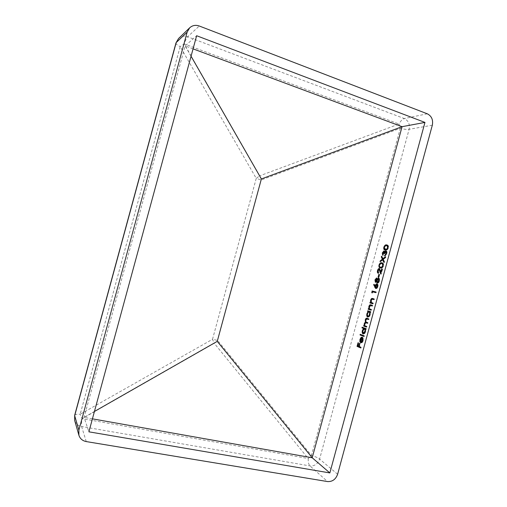 <?xml version="1.0" encoding="UTF-8"?>
<svg xmlns="http://www.w3.org/2000/svg" width="507" height="507" viewBox="0 0 507 507"><rect width="100%" height="100%" fill="white"/><g stroke="black" fill="none" stroke-linecap="round" stroke-linejoin="round"><path stroke-width="0.38" stroke-dasharray="2.54 1.9" d="M427.3 113.802L404.275 118.549C402.393 119.082 400.644 120.913 399.009 124.057L400.251 128.309L311.456 455.476L308.237 458.518L82.235 418.668L80.176 414.251C76.88 414.029 75.042 414.39 74.662 415.328M175.98 42.899C175.821 43.913 177.222 45.161 180.175 46.644L184.18 43.887C185.499 40.173 186.646 37.81 187.615 36.783L199.276 26.003M259.755 175.796L261.225 179.96L217.617 340.444L214.239 343.29L212.522 339.284L80.176 414.251L180.175 46.644L256.244 178.375L259.755 175.796L184.18 43.887L399.009 124.057L259.755 175.796M193.059 48.862L185.131 45.909L196.634 35.731M191.057 56.239L185.131 45.909L84.086 417.375L88.896 431.825M92.426 418.852L84.086 417.375L94.435 411.469M357.708 345.92L358.531 342.871L358.899 343.024L358.094 345.989L359.203 346.465L360.014 343.48L360.388 343.638L359.577 346.617L361.352 347.371L361.168 348.049L360.661 347.922M361.168 348.049L360.686 347.84M358.531 342.871L358.031 342.745M358.899 343.024L358.398 342.903M358.094 345.989L357.593 345.869M360.014 343.48L359.507 343.359M360.388 343.638L359.881 343.512M359.577 346.617L359.07 346.496M361.352 347.371L360.845 347.244M362.036 342.073L362.708 340.565M362.873 340.603L362.904 338.492M362.879 338.321L363.177 337.814L362.67 337.687M363.177 337.814L363.227 340.653L362.72 340.527M363.227 340.653C362.733 342.238 362.068 342.986 361.218 342.897L360.832 342.795M360.306 341.522L360.306 339.487M360.471 339.525L361.269 337.852M362.15 337.25L362.676 337.301L362.175 337.174M362.676 337.301L361.345 342.212M361.035 342.01L362.163 337.846L360.8 339.62L360.87 341.965M360.667 341.135L360.166 341.008M360.8 339.62L360.3 339.5M360.705 334.474L364.476 335.862L364.292 336.54L363.785 336.414M364.292 336.54L363.804 336.35M360.724 334.417L360.224 334.29M364.476 335.862L363.969 335.735M362.632 327.389L362.144 327.211M362.644 327.338L365.908 328.58M366.415 328.707L366.231 329.385L365.724 329.258M366.231 329.385L365.737 329.208M365.762 329.214L365.667 331.654L365.16 331.527M365.667 331.654C365.154 333.283 364.457 334.075 363.589 334.024L363.177 333.917M362.733 332.719L362.727 330.551M362.892 330.596L363.792 328.84M364.457 333.093L365.344 331.508L365.3 329.284M364.755 328.859L363.221 330.71L363.677 333.321M363.221 330.71L362.72 330.583M366.263 322.845L365.084 323.853C364.869 325.221 365.135 325.963 365.877 326.077L367.017 326.489L366.834 327.161L366.333 327.034M366.834 327.161L366.346 326.983M364.305 325.564L363.817 325.393M364.318 325.519L364.787 325.69M364.742 325.557L364.476 324.759M364.615 324.797L364.622 323.58M364.787 323.618L365.148 322.744M365.801 321.844L365.642 319.835M365.801 319.873L366.181 318.973M367.214 318.364L368.557 318.814M369.064 318.947L368.881 319.625L368.374 319.492M368.881 319.625L368.386 319.454M367.081 319.042L366.098 320.101L365.598 319.974M366.098 320.101C365.889 321.527 366.181 322.281 366.986 322.351L367.537 322.585M368.044 322.718L367.86 323.39L367.353 323.263M367.86 323.39L367.366 323.219M365.084 323.853L364.577 323.726M367.017 326.489L366.517 326.356M370.503 311.659L367.778 310.81M371.004 311.792L370.82 312.47L370.319 312.337M370.82 312.47L370.325 312.312M370.351 312.318L370.262 314.733L369.755 314.606M370.262 314.733C369.717 316.431 368.995 317.236 368.095 317.148L367.632 317.027M367.283 315.842L367.283 313.763L367.784 313.909L368.247 316.469M367.448 313.808L368.329 312.02M369.001 316.241L369.933 314.606L369.907 312.451M369.457 312.039C368.76 311.957 368.196 312.578 367.784 313.909M371.004 305.639L369.692 306.855L369.914 308.94L371.612 309.568L371.428 310.246L370.921 310.113M371.428 310.246L370.928 310.094M368.868 308.75L368.374 308.598M368.874 308.731L369.369 308.883M369.311 308.687L369.229 306.596M369.394 306.64L369.857 305.563M371.092 304.941L372.233 305.277M372.74 305.41L372.556 306.089L372.049 305.955L372.556 306.089M370.617 305.601L370.11 305.468M369.692 306.855L369.191 306.722M369.914 308.94L369.407 308.807M371.612 309.568L371.105 309.435M373.158 303.864L372.651 303.731L373.158 303.864L373.342 303.192L372.835 303.053M370.592 302.413L370.091 302.267M370.592 302.4L371.086 302.546M371.023 302.324L370.947 300.264M371.111 300.309L371.587 299.219M372.956 298.617L373.963 298.896M374.47 299.035L374.286 299.707L373.779 299.574L374.286 299.707M372.987 299.352L371.834 299.124M372.334 299.257L371.416 300.518L370.915 300.385M371.416 300.518L371.631 302.59L371.13 302.451M371.631 302.59L373.342 303.192M376.359 292.076L375.852 291.937L376.359 292.076L376.175 292.748L372.778 291.88L372.468 293.033L371.967 292.894M372.468 293.033L372.087 292.463M372.201 292.495L372.398 291.772M376.175 292.748L375.668 292.615M372.778 291.88L372.277 291.747M374.236 284.788L374.515 284.408L374.014 284.269M374.515 284.408L375.408 286.715M375.503 286.747L375.56 285.929M375.674 285.961L376.188 284.776M377.404 283.996C378.095 284.294 378.273 285.175 377.943 286.626L377.436 286.487M377.943 286.626C377.493 288.008 376.904 288.673 376.156 288.622L375.655 288.483M376.872 287.761L377.557 286.493L377.601 285.073M377.246 284.674L376.023 286.195L376.352 287.951M376.023 286.195L375.529 286.056M377.043 278.102L377.404 279.3M377.55 279.338L377.949 278.711M378.963 278.109L379.604 278.85L379.103 278.711M379.604 278.85L379.483 280.941L378.983 280.802L379.192 279.3M379.483 280.941C379.04 282.456 378.418 283.217 377.607 283.223L377.107 283.083M376.986 282.139L376.834 281.467M376.961 281.505L375.864 282.418L375.364 282.279M375.326 281.391L375.37 279.978L375.864 280.137L376.029 281.74M375.491 280.01L376.08 278.704M378.304 282.367L379.09 280.846M378.786 278.787L377.481 280.447L377.804 282.551M376.847 281.005L377.195 279.699M376.238 281.721L376.6 281.404M376.847 278.774L375.864 280.137M377.481 280.447L376.98 280.308M378.983 277.399L378.59 277.316L379.375 274.433L379.768 274.509L378.983 277.399L378.482 277.259M378.59 277.316L378.089 277.177M379.768 274.509L379.268 274.369M379.616 269.318L378.399 270.789L377.905 270.649L378.583 269.394M378.399 270.789L378.811 272.696L378.311 272.551M378.811 272.696L378.628 273.368L378.127 273.222M378.628 273.368L378.171 273.064M377.854 272.056L378.019 270.681M379.762 268.64L381.137 272.468M381.251 272.5L382.088 268.964M382.601 269.071L381.207 274.192L380.706 274.053M381.207 274.192L380.953 273.153M380.751 272.36L380.25 270.339M382.272 262.949L382.525 263.006C383.501 263.158 383.85 264.122 383.565 265.89L383.064 265.744M383.565 265.89C382.791 267.74 381.885 268.45 380.852 268.038L380.351 267.892M380.852 268.038L380.32 267.886M379.369 266.295L379.401 265.136M379.515 265.167L380.136 263.824M382.259 263.659L382.05 263.615C381.245 263.298 380.535 263.836 379.914 265.218C379.73 266.555 380.022 267.252 380.789 267.309M382.487 267.024L383.216 264.559M379.914 265.218L379.413 265.072M382.05 263.615L381.549 263.469M383.051 259.761L380.535 261.796L380.035 261.65M380.535 261.796L380.725 261.099M381.853 256.922L382.012 256.346L381.518 256.2M382.012 256.346L383.267 258.988M385.225 257.404L385.916 256.846L385.415 256.694M385.916 256.846L385.707 257.626L385.206 257.48M385.707 257.626L383.469 259.426L382.975 259.28M383.469 259.426L384.579 261.764L384.078 261.618M384.579 261.764L384.369 262.55L383.869 262.398M384.369 262.55L384.027 261.821M384.198 251.738L383.184 253.158L382.69 253.006M383.184 253.158L383.355 254.806L382.861 254.66M383.355 254.806L383.172 255.477L382.677 255.332M383.172 255.477L382.772 254.977M382.633 254.241L382.671 253.075M382.791 253.107L383.463 251.649M384.382 251.066L384.87 252.03M384.946 252.055L385.162 251.681M386.309 250.933L386.41 250.959C387.075 251.333 387.228 252.258 386.873 253.715L386.372 253.57M386.873 253.715L385.035 256.06L384.534 255.908M385.035 256.06L385.143 255.648M385.916 254.875L386.359 253.614M386.467 253.646L386.562 252.055M386.163 251.611L384.712 253.804L384.211 253.658M384.712 253.804L383.818 253.601M384.312 253.747L384.49 252.816M387.253 245.084L387.481 245.135C388.406 245.293 388.73 246.218 388.444 247.91L387.944 247.758M388.444 247.91C387.665 249.774 386.752 250.521 385.7 250.154L385.206 250.002M385.7 250.154L385.028 249.976M384.192 248.436L384.23 247.353M384.344 247.384L385.016 245.965M387.202 245.794L386.904 245.73C386.087 245.458 385.371 246.022 384.743 247.416L385.491 249.4M387.31 249.121L388.096 246.649M384.743 247.416L384.249 247.264M386.904 245.73L386.404 245.578M432.319 125.21L409.111 129.304L319.613 459.089C317.857 457.726 315.139 456.522 311.456 455.476L217.617 340.444L212.522 339.284L256.244 178.375L261.225 179.96L400.251 128.309C403.952 129.266 406.906 129.602 409.111 129.304C410.03 124.24 408.414 120.653 404.275 118.549L187.615 36.783C184.18 35.623 181.164 36.2 178.565 38.513M337.618 474.254L319.613 459.089C317.838 463.93 314.632 466.206 309.999 465.927L81.602 426.52C81.278 425.151 81.488 422.534 82.235 418.668L214.239 343.29L308.237 458.518C308.053 462.054 308.643 464.526 309.999 465.927L327.509 481.561M86.247 441.578L81.602 426.52C78.072 425.785 75.765 423.77 74.681 420.48M367.588 318.453L367.087 318.32M366.986 322.351L366.479 322.224M365.877 326.077L365.376 325.95M371.333 304.999L370.832 304.865M370.617 309.264L370.116 309.131M373.057 298.648L372.556 298.509M372.341 302.901L371.84 302.768M380.732 270.421L380.231 270.275M360.718 342.776L361.218 342.897M362.049 337.136L362.549 337.263M363.088 333.898L363.589 334.024M366.948 318.282L367.455 318.409M367.594 317.021L368.095 317.148M370.75 304.846L371.257 304.98M378.501 277.975L379.002 278.121M379.318 268.514L379.819 268.653M380.079 267.829L380.573 267.975M382.024 262.86L382.525 263.006M383.97 250.94L384.471 251.085M385.916 250.813L386.41 250.959M384.794 249.919L385.295 250.071M386.987 244.989L387.481 245.135"/><path stroke-width="0.76" d="M383.704 251.592L382.69 253.006L382.677 255.332L382.291 252.961L383.888 250.921L384.445 251.903L385.916 250.813C386.575 251.187 386.727 252.106 386.372 253.57L384.534 255.908L385.973 253.5L385.726 251.478L384.211 253.658L383.818 253.601L383.704 251.592M383.869 262.398L382.557 259.616L380.035 261.65L380.244 260.883L382.348 259.178L381.308 256.973L381.518 256.2L382.766 258.843L385.415 256.694L385.206 257.48L382.975 259.28L384.078 261.618L383.869 262.398M381.733 262.797L382.024 262.86C383 263.013 383.349 263.976 383.064 265.744C382.291 267.595 381.384 268.311 380.351 267.892L380.079 267.829C379.097 267.709 378.742 266.777 379.021 265.022C379.781 263.171 380.687 262.43 381.733 262.797L382.272 262.949M375.655 288.483L373.672 284.738L374.014 284.269L375.003 286.607L375.174 285.821C375.605 284.478 376.181 283.819 376.904 283.857C377.588 284.154 377.766 285.035 377.436 286.487C376.993 287.868 376.397 288.534 375.655 288.483M366.517 326.356L366.333 327.034L363.633 326.064L363.817 325.393L364.286 325.557L364.279 323.491L365.401 321.977L365.3 319.746C365.743 318.491 366.288 318.003 366.948 318.282L368.557 318.814L368.374 319.492L366.738 318.947L365.598 319.974C365.389 321.4 365.68 322.148 366.479 322.224L367.537 322.585L367.353 323.263L365.756 322.718L364.577 323.726C364.362 325.095 364.628 325.836 365.376 325.95L366.517 326.356M363.551 328.46L361.96 327.877L362.144 327.211L365.908 328.58L365.724 329.258L365.255 329.087L365.16 331.527C364.647 333.156 363.956 333.948 363.088 333.898L362.98 333.866C362.188 333.359 361.992 332.231 362.391 330.469L363.551 328.46L364.058 328.593L361.96 327.877M360.845 347.244L360.661 347.922L357.042 346.382L358.031 342.745L358.398 342.903L357.593 345.869L358.703 346.338L359.507 343.359L359.881 343.512L359.07 346.496L360.845 347.244M94.435 411.469L217.243 341.363L261.378 178.952L402.07 126.68L312.211 457.777L329.848 472.93L88.896 431.825L196.634 35.731L424.961 122.415L329.848 472.93M193.059 48.862L402.07 126.68L424.961 122.415M360.838 342.086L362.366 340.482L362.67 337.687L362.72 340.527C362.226 342.111 361.561 342.859 360.718 342.776L359.875 341.743L359.964 339.405L361.085 337.409L362.175 337.174L360.838 342.086M363.969 335.735L363.785 336.414L360.04 334.962L360.224 334.29L363.969 335.735M368.095 311.64L367.594 311.482L367.778 310.81L370.503 311.659L370.319 312.337L369.844 312.185L369.755 314.606C369.21 316.298 368.488 317.103 367.594 317.021L367.556 317.008C366.757 316.545 366.548 315.436 366.948 313.675L368.095 311.64L368.595 311.767L367.594 311.482M371.105 309.435L370.921 310.113L368.19 309.27L368.374 308.598L368.862 308.75L368.893 306.507C369.388 305.087 370.009 304.536 370.75 304.846L372.233 305.277L372.049 305.955L370.11 305.468L369.191 306.722L369.407 308.807L371.105 309.435M372.835 303.053L372.651 303.731L369.914 302.939L370.091 302.267L370.585 302.406L370.611 300.176C371.137 298.705 371.789 298.154 372.556 298.509L373.963 298.896L373.779 299.574L371.834 299.124L370.915 300.385L371.13 302.451L372.835 303.053M372.277 291.747L371.967 292.894L372.081 290.98L375.852 291.937L375.668 292.615L372.277 291.747M374.99 279.87L376.549 277.963L377.05 279.199L378.501 277.975L379.103 278.711L378.983 280.802C378.539 282.317 377.918 283.077 377.107 283.083L376.467 281.366L375.364 282.279L374.99 279.87L375.37 279.978L375.554 281.607L376.587 280.238L376.352 278.635L375.364 279.991M379.268 274.369L378.482 277.259L378.089 277.177L378.875 274.287L379.268 274.369M379.116 269.173L377.905 270.649L378.127 273.222C377.392 272.943 377.189 272.05 377.525 270.535C377.949 269.173 378.533 268.495 379.268 268.495L380.751 272.354L381.701 268.849L382.101 268.925L380.706 274.053L379.116 269.173M386.588 244.906L386.987 244.989C387.912 245.141 388.229 246.066 387.944 247.758C387.164 249.621 386.252 250.369 385.206 250.002L384.794 249.919C383.881 249.786 383.565 248.886 383.843 247.232C384.617 245.369 385.529 244.596 386.588 244.906L387.253 245.084M178.565 38.513L175.98 42.899L178.565 38.513L189.675 27.803C192.438 25.35 195.639 24.748 199.276 26.003L427.3 113.802C431.622 116.046 433.295 119.848 432.319 125.21L337.618 474.254C335.742 479.388 332.37 481.821 327.509 481.561L86.247 441.578C82.489 440.817 80.036 438.694 78.889 435.196L78.883 430.12L187.146 32.131L176.189 42.575L74.681 415.708L78.883 430.12M189.675 27.803L187.146 32.131M217.243 341.363L312.211 457.777L92.426 418.852M261.378 178.952L191.057 56.239M360.686 347.84L357.042 346.382M357.543 346.509L357.708 345.92M359.089 346.433L358.703 346.338M362.708 340.565L362.366 340.482M362.904 338.492L362.353 338.226M360.971 342.795L359.875 341.743M360.382 341.864L360.306 341.522M360.306 339.487L359.964 339.405M361.269 337.852L361.586 337.529L361.085 337.409M361.586 337.529L362.15 337.25M361.415 342.231L362.036 342.073M360.534 341.883L361.662 337.719L360.3 339.5L360.166 341.008L360.87 341.965M362.004 337.801L361.662 337.719M363.804 336.35L360.04 334.962M360.54 335.083L360.705 334.474M362.461 328.004L362.632 327.389M365.737 329.208L365.255 329.087M363.342 333.917L362.733 332.719M362.727 330.551L362.391 330.469M365.3 329.284L364.755 328.859M363.278 333.219L364.457 333.093M364.381 328.764L362.72 330.583L363.17 333.194L364.837 331.382C365.154 330.006 365.002 329.138 364.381 328.764L364.888 328.891M365.179 331.464L364.837 331.382M366.346 326.983L363.633 326.064M364.14 326.191L364.305 325.564M364.742 325.557L364.286 325.557M364.476 324.759L364.115 324.664M364.622 323.58L364.279 323.491M365.148 322.744L365.908 322.103L365.401 321.977M365.642 319.835L365.3 319.746M366.181 318.973L367.214 318.364M368.386 319.454L367.081 319.042M367.366 323.219L365.756 322.718M368.095 311.609L368.272 310.962M370.325 312.312L369.844 312.185M367.873 317.052L367.283 315.842M369.907 312.451L368.957 311.906C368.259 311.824 367.695 312.445 367.277 313.776L366.948 313.675M367.277 313.776L367.746 316.336L369.001 316.241M369.768 314.562L369.426 314.473C369.742 313.098 369.584 312.249 368.957 311.906M367.746 316.336C368.443 316.406 369.001 315.785 369.426 314.473M370.928 310.094L368.19 309.27M368.69 309.403L369.311 308.687M369.229 306.596L368.893 306.507M369.857 305.563L371.092 304.941M372.056 305.943L371.004 305.639M372.658 303.725L369.914 302.939M370.414 303.072L370.592 302.413M371.023 302.324L370.585 302.406M370.947 300.264L370.611 300.176M371.587 299.219L372.956 298.617M373.779 299.574L372.48 299.212M372.087 292.463L371.707 292.355M372.398 291.772L372.575 291.113L372.081 290.98M372.575 291.113L375.852 291.943M375.902 288.496L374.166 284.877L373.672 284.738M375.408 286.715L375.003 286.607M375.56 285.929L375.174 285.821M376.188 284.776L377.17 283.983M377.601 285.073L376.745 284.535L375.529 286.056L375.852 287.811L377.056 286.354L376.745 284.535M375.852 287.811L376.872 287.761M377.442 286.461L377.056 286.354M377.404 279.3L377.05 279.199M377.949 278.711L378.748 278.102M377.347 283.09L376.986 282.139M376.834 281.467L376.467 281.366M375.617 282.26L375.326 281.391M376.08 278.704L376.802 278.115M379.192 279.3L378.285 278.641L376.98 280.308L377.303 282.412L378.59 280.707L378.304 278.647L378.805 278.793M377.303 282.412L378.304 282.367M377.195 279.699L377.164 279.23M377.043 278.926L376.352 278.635M375.541 281.607L376.238 281.721M376.6 281.404L376.847 281.005M376.974 280.346L376.587 280.238M376.048 281.746L375.554 281.607M378.976 280.815L378.59 280.707M379.261 274.401L378.875 274.287M378.171 273.064L377.854 272.056M377.905 270.649L377.525 270.535M378.583 269.394L379.559 268.634M381.137 272.468L380.751 272.354L380.953 273.153M382.088 268.964L381.701 268.849M380.402 270.96L379.908 270.814M380.25 270.339L379.179 269.192M380.32 267.886L379.369 266.295M379.401 265.136L379.021 265.022M380.136 263.824L382.234 262.943M383.216 264.559L381.549 263.469C380.751 263.152 380.035 263.691 379.413 265.072C379.23 266.409 379.521 267.107 380.288 267.164L380.535 267.221C381.327 267.582 382.044 267.056 382.671 265.655L382.443 263.919L381.758 263.513M380.288 267.164L382.487 267.024M382.943 264.065L382.443 263.919M383.058 265.763L382.671 265.655M384.027 261.821L383.051 259.761L382.557 259.616M380.725 261.099L380.244 260.883M380.744 261.023L382.848 259.324L382.348 259.178M382.848 259.324L381.803 257.119L381.308 256.973M385.225 257.404L383.267 258.988L382.766 258.843M382.772 254.977L382.633 254.241M382.671 253.075L382.291 252.961M383.463 251.649L384.192 251.079M384.87 252.03L384.445 251.903M385.162 251.681L385.497 251.288L384.997 251.136M385.497 251.288L386.138 250.933M385.143 255.648L384.718 255.236M385.219 255.382L385.65 255.148M385.846 254.856L385.415 254.723M386.359 253.614L385.973 253.5M386.562 252.055L385.776 251.497M384.49 252.816L384.236 251.751L383.767 251.611M385.028 249.976L384.192 248.436M384.23 247.353L383.843 247.232M385.016 245.965L387.088 245.058M388.096 246.649L386.404 245.578C385.593 245.312 384.87 245.87 384.249 247.264L385.39 249.33C386.195 249.653 386.917 249.102 387.551 247.689L387.31 245.99L386.702 245.642M384.99 249.254L387.31 249.121M387.811 246.136L387.31 245.99M387.931 247.803L387.551 247.689M175.98 42.899L74.662 415.328L74.681 420.48L78.889 435.196M367.404 319.125L366.903 318.998M366.479 322.915L365.972 322.782M371.257 305.708L370.756 305.575M375.281 287.52L374.781 287.38M381.03 267.36L380.535 267.221M385.884 249.482L385.39 249.33M74.662 415.328L74.681 420.48M364.311 328.745L364.818 328.872M363.227 333.207L363.728 333.333M366.738 318.947L367.245 319.074M370.611 305.531L371.111 305.664M379.147 269.179L379.642 269.325M385.726 251.478L386.226 251.63M383.736 251.599L384.236 251.751"/></g></svg>
